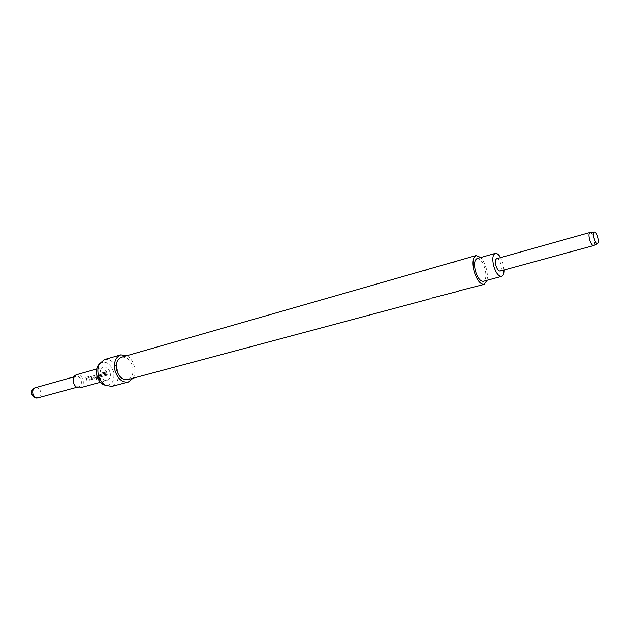<?xml version="1.0" encoding="UTF-8"?>
<svg xmlns="http://www.w3.org/2000/svg" width="630" height="630" viewBox="0 0 630 630"><rect width="100%" height="100%" fill="white"/><g stroke="black" fill="none" stroke-linecap="round" stroke-linejoin="round"><path stroke-width="0.47" stroke-dasharray="3.15 2.36" d="M105.69 371.267L104.84 370.164L105.769 371.196M590.184 232.462C591.578 232.848 592.83 234.872 593.933 238.534C594.815 242.164 594.767 244.479 593.791 245.487M496.716 258.694C498.354 258.662 499.763 260.521 500.952 264.285C501.811 268.034 501.543 270.301 500.141 271.081M477.044 258.568C480.162 258.473 482.816 261.875 484.998 268.782C486.573 275.672 486.021 279.846 483.344 281.311M504.016 270.026L503.079 263.773L500.582 257.607M73.442 382.52C74.537 385.662 76.309 387.072 78.75 386.749C80.987 385.804 81.805 383.733 81.191 380.528C80.097 377.378 78.317 375.968 75.86 376.307C73.639 377.252 72.836 379.323 73.442 382.52M80.01 387.812C82.813 386.631 83.829 384.04 83.066 380.032C81.695 376.086 79.475 374.322 76.388 374.748M99.453 363.754C105.415 360.352 110.108 362.99 113.534 371.668C114.88 380.709 112.187 385.276 105.438 385.371M104.312 359.62C110.455 358.793 114.928 362.431 117.715 370.534C119.314 378.756 117.322 384.056 111.738 386.418M126.843 355.69C130.371 357.753 132.82 361.179 134.198 365.975C135.356 370.661 134.985 374.732 133.08 378.197M458.301 290.832L461.341 290.013L461.68 290.383M431.763 298.132L433.283 297.517L433.511 297.911M121.511 357.218C126.551 356.564 130.237 359.62 132.56 366.392C133.906 373.259 132.292 377.677 127.725 379.63M487.029 280.318C487.715 277.003 487.455 273.058 486.258 268.474C484.927 263.757 483.084 260.103 480.722 257.52M89.862 377.331L90.397 379.914L89.617 380.126L89.066 377.63L86.57 378.323L87.019 380.843L86.247 381.055L85.893 377.37L88.728 376.559L89.862 377.331L90.295 379.906L89.515 380.118L88.972 377.669L86.475 378.362L86.916 380.835L86.145 381.048L85.814 377.433L88.649 376.622L89.775 377.37M91.106 375.897L91.964 378.323L94.484 377.63L93.728 375.165L94.508 374.952L95.335 377.472L94.728 378.724L91.838 379.488L90.334 376.11L91.106 375.897L91.87 378.331L94.39 377.638L93.65 375.228L94.429 375.007L95.232 377.48L94.626 378.709L91.736 379.473L90.247 376.173L91.027 375.96M96.351 379.205L95.988 374.559L98.879 373.732L100.028 374.511L100.438 376.063L99.823 377.315L97.571 377.937L97.437 376.811L99.674 376.197L99.375 374.85L96.76 375.496L97.272 378.874L100.383 378.024L100.272 379.102L96.697 380.008L95.807 375.677M105.171 373.078L105.714 375.7L104.919 375.913L104.352 373.385L101.792 374.102L102.249 376.653L101.454 376.866L101.107 373.133L104.013 372.306L105.171 373.078L105.612 375.685L104.816 375.905L104.257 373.425L101.698 374.141L102.147 376.638L101.351 376.858L101.02 373.196L103.934 372.361L105.084 373.118M106.454 371.621L107.407 375.228L106.612 375.448L105.659 371.85L106.454 371.621L107.305 375.22L106.509 375.433L105.572 371.905L106.368 371.684M110.116 372.543C110.904 376.638 109.911 379.276 107.139 380.465C104.1 380.843 101.887 379.024 100.493 375C99.705 370.92 100.69 368.282 103.43 367.093C106.494 366.691 108.722 368.503 110.116 372.543M425.959 269.923C426.927 269.805 426.888 270.002 425.841 270.514L423.959 270.727M453.978 261.883C454.931 261.773 454.852 261.986 453.75 262.521L451.907 262.734M96.965 380L100.272 379.102M96.87 379.953L96.248 379.173M95.721 375.716L96.13 374.503M96.043 374.559L98.879 373.732M98.792 373.795L100.028 374.511M99.934 374.551L100.438 376.063M100.335 376.071L99.823 377.315M99.721 377.307L97.571 377.937M97.469 377.929L97.437 376.811M97.335 376.819L99.674 376.197M99.611 376.118L99.375 374.85M99.209 374.826L96.76 375.496M96.642 375.622L97.225 378.819M97.17 378.85L100.383 378.024M100.17 379.047L100.288 377.992M38.194 397.79C40.454 396.853 41.296 394.837 40.714 391.742C39.651 388.694 37.879 387.348 35.398 387.702M76.758 387.293L78.75 386.749M100.375 382.292L107.139 380.465M96.697 368.999L103.43 367.093M430.148 298.36L433.283 297.517M425.841 270.514L422.683 271.207M453.75 262.521L450.678 263.183M73.867 376.866L75.86 376.307"/><path stroke-width="0.94" d="M597.642 243.676L593.57 245.59C592.145 245.55 590.814 243.534 589.585 239.542C588.64 235.581 588.759 233.226 589.94 232.486L594.413 232.037M593.57 245.59L500.141 271.081C498.511 271.113 497.101 269.254 495.92 265.49C495.062 261.733 495.322 259.473 496.716 258.694L589.94 232.486M597.933 237.416C598.721 240.636 598.681 242.7 597.823 243.589C596.555 243.897 595.311 242.133 594.106 238.298C593.224 234.478 593.389 232.383 594.618 232.021C595.846 232.36 596.949 234.163 597.933 237.416M501.574 276.397L483.344 281.311C480.257 281.397 477.619 277.995 475.422 271.089C473.862 264.19 474.406 260.017 477.044 258.568L495.204 253.402C492.628 254.835 492.14 259.04 493.731 266.017C495.936 273.003 498.558 276.468 501.574 276.397C503.212 275.814 504.024 273.688 504.016 270.026M96.697 368.999L76.388 374.748C73.623 375.929 72.615 378.52 73.371 382.512C74.742 386.45 76.954 388.214 80.01 387.812L100.375 382.292M105.438 385.371L102.721 384.268C99.965 382.465 98.052 379.677 96.973 375.905C96.067 372.228 96.303 368.959 97.689 366.101L99.453 363.754M133.08 378.197L128.323 382.024L111.738 386.418L105.178 385.214C101.973 383.111 99.745 379.858 98.485 375.456C97.422 371.164 97.697 367.353 99.312 364.022L104.312 359.62L120.802 354.855L126.843 355.69M128.323 382.024C122.307 382.749 117.889 379.032 115.07 370.857C113.463 362.573 115.377 357.241 120.802 354.855M480.722 257.52L476.162 255.52C472.815 257.347 472.13 262.647 474.106 271.404C476.894 280.169 480.249 284.492 484.155 284.382L459.845 290.619M458.207 291.312L431.763 298.132M430.164 298.809L127.725 379.63C122.755 380.236 119.102 377.165 116.77 370.424C115.455 363.581 117.03 359.179 121.511 357.218L425.959 269.923M484.155 284.382L487.029 280.318M423.959 270.727L422.447 270.924M451.907 262.734L450.356 262.923L453.978 261.883M500.582 257.607C498.7 254.465 496.912 253.063 495.204 253.402M73.867 376.866L35.398 387.702C33.162 388.647 32.327 390.663 32.902 393.75C33.957 396.766 35.713 398.121 38.17 397.798L76.758 387.293M102.721 384.268L105.178 385.214M425.754 269.971L450.356 262.923M453.781 261.938L476.162 255.52M97.689 366.101L99.312 364.022M35.398 387.702C28.799 389.293 31.658 399.782 38.154 397.806L38.194 397.79"/></g></svg>
